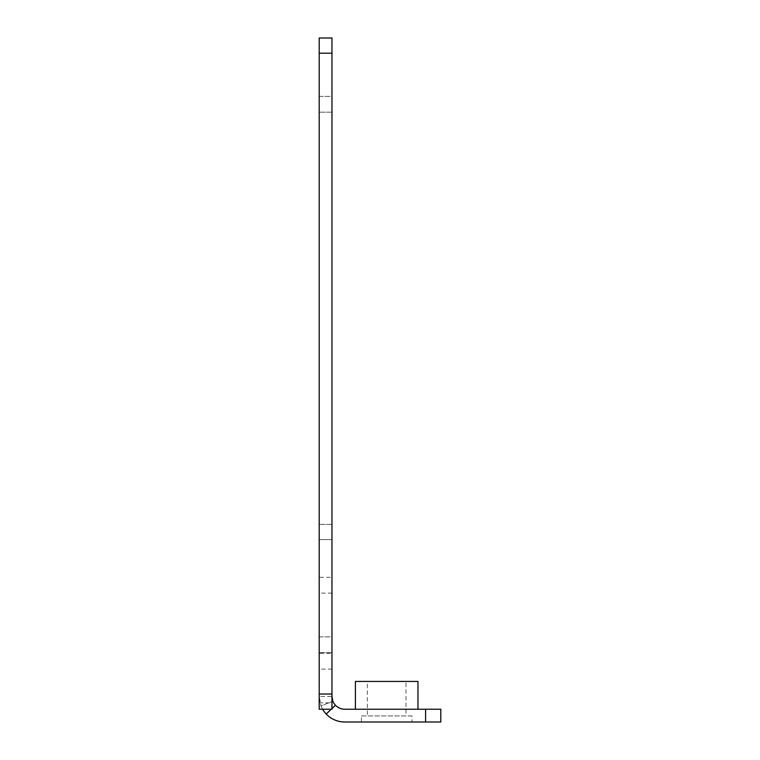 <?xml version="1.0" encoding="UTF-8"?>
<svg xmlns="http://www.w3.org/2000/svg" width="760" height="760" viewBox="0 0 760 760"><rect width="100%" height="100%" fill="white"/><g stroke="black" fill="none" stroke-linecap="round" stroke-linejoin="round"><path stroke-width="0.57" stroke-dasharray="3.8 2.85" d="M331.968 696.473L332.88 701.195A12.768 12.768 0 0 0 344.736 709.232L440.8 709.232L440.8 722L344.736 722A25.536 25.536 0 0 1 321.014 705.917L319.2 696.464L319.2 702.848L319.2 696.464L331.968 696.464L331.968 702.848L319.2 702.848L319.2 709.232L331.968 709.232L331.968 38L319.2 38L319.2 709.232L331.968 709.232L319.2 709.232L319.2 702.848L331.968 702.848L331.968 696.464L319.2 696.464L321.014 705.917L331.968 701.556M331.968 38L331.968 539.6L331.968 38L319.2 38L331.968 38M331.968 636.88L331.968 652.688L331.968 636.88L331.968 652.688L331.968 636.88L319.2 636.88L319.2 652.688L319.2 636.88L319.2 652.688L319.2 636.88L331.968 636.88M331.968 96.368L331.968 112.176L331.968 96.368L331.968 112.176L331.968 96.368L319.2 96.368L319.2 112.176L319.2 96.368L319.2 112.176L319.2 96.368L331.968 96.368M331.968 653.296L331.968 669.104L331.968 653.296L319.2 653.296L319.2 669.104L319.2 653.296M331.968 577.296L331.968 593.104L331.968 577.296L319.2 577.296L319.2 593.104L319.2 577.296M319.2 539.6L319.2 524.4L319.2 539.6L331.968 539.6L319.2 539.6M322.62 709.232A25.536 25.536 0 0 1 321.014 705.917L332.88 701.195M417.962 709.232L355.414 709.232L417.962 709.232M411.977 722L361.399 722L411.977 722L411.977 715.948L361.399 715.948L361.399 722M361.399 715.948L411.977 715.948M405.992 715.948L367.384 715.948L405.992 715.948L405.992 681.435L367.384 681.435L367.384 715.948M405.992 681.435L367.384 681.435M417.962 681.435L355.414 681.435M331.968 112.176L319.2 112.176L331.968 112.176M331.968 652.688L319.2 652.688L331.968 652.688M331.968 593.104L319.2 593.104M331.968 669.104L319.2 669.104M335.464 705.242L326.202 714.029M425.6 722L425.6 709.232M331.968 708.567L331.265 709.232M319.2 694.032L331.968 694.032M319.2 53.2L331.968 53.2M331.968 524.4L319.2 524.4L331.968 524.4"/><path stroke-width="1.14" d="M319.2 694.032L319.2 38L331.968 38L331.968 709.232L319.2 709.232L319.2 694.032L331.968 694.032M331.968 696.464L332.88 701.195A12.768 12.768 0 0 0 335.464 705.242L331.968 708.567M425.6 709.232L440.8 709.232L440.8 722L425.6 722L425.6 709.232L344.736 709.232A12.768 12.768 0 0 1 335.464 705.242M425.6 722L344.736 722A25.536 25.536 0 0 1 322.62 709.232M417.962 709.232L417.962 681.435L355.414 681.435L355.414 709.232M331.968 701.556L332.88 701.195M331.265 709.232L326.202 714.029M319.2 53.2L331.968 53.2"/></g></svg>
